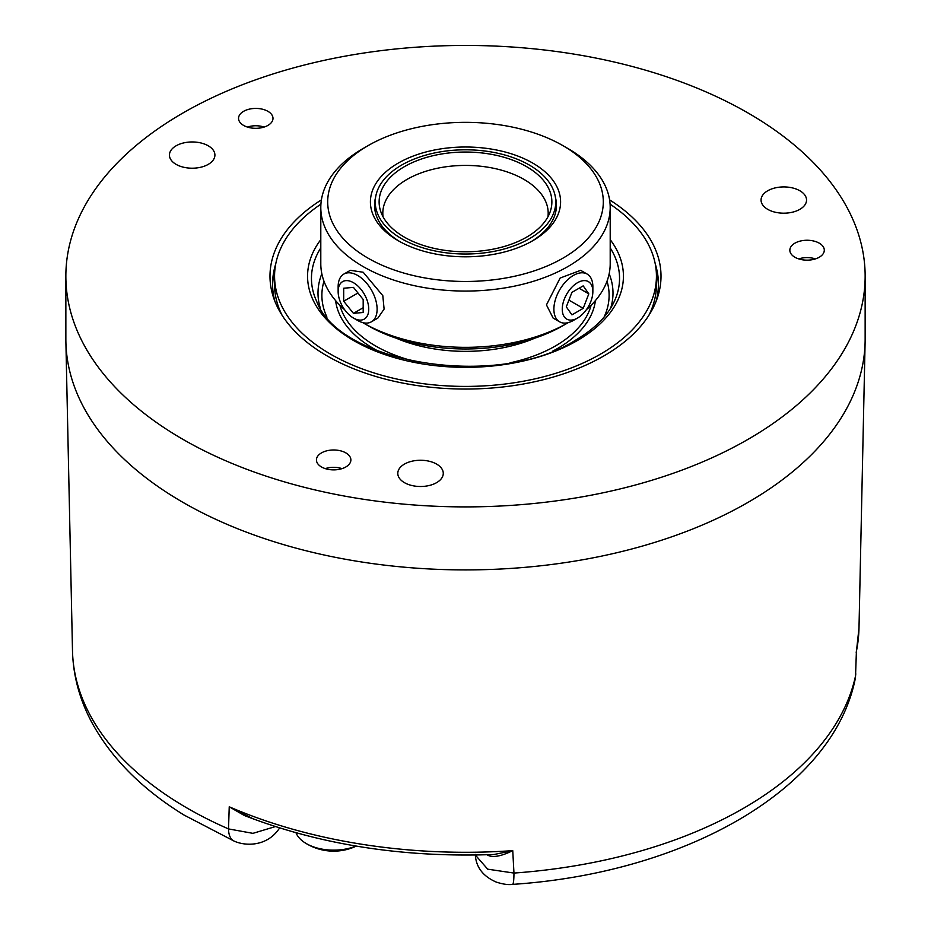<?xml version="1.0" encoding="UTF-8"?>
<svg xmlns="http://www.w3.org/2000/svg" width="931" height="931" viewBox="0 0 931 931"><rect width="100%" height="100%" fill="white"/><g stroke="black" fill="none" stroke-linecap="round" stroke-linejoin="round"><path stroke-width="1.4" d="M65.857 276.17L65.857 339.187A399.643 230.737 0 0 0 65.892 342.026A399.643 230.737 0 0 0 182.907 502.333A399.643 230.737 0 0 0 616.159 552.886A399.643 230.737 0 0 0 865.108 342.026A399.643 230.737 0 0 0 865.143 339.187L865.143 276.17A399.643 230.737 0 0 0 748.093 113.023A399.643 230.737 0 0 0 312.56 63.005A399.643 230.737 0 0 0 65.857 276.17A399.643 230.737 0 0 0 182.907 439.327A399.643 230.737 0 0 0 618.44 489.334A399.643 230.737 0 0 0 865.143 276.17M275.355 826.588L252.929 833.35L228.514 828.916A27.558 13.569 113.6 0 0 234.112 841.089L184.024 815.044C141.943 789.127 111.115 758.09 91.541 721.932C79.461 699.1 73.107 675.347 72.49 650.676A393.045 226.92 0 0 0 228.514 828.916L229.235 806.781L253.744 819.117M487.262 854.751A4.131 2.13 -64.8 0 1 487.274 854.949C492.359 857.917 500.855 856.473 512.748 850.643A393.534 227.199 180 0 1 229.235 806.781L244.329 815.498C320.055 844.859 403.298 857.858 494.082 854.495L512.748 850.643L513.959 873.069A393.045 226.92 0 0 0 855.542 675.859L856.38 651.979L855.542 675.859A27.558 22.332 12.1 0 1 855.147 679.293A27.558 22.332 12.1 0 1 855.147 679.304L855.798 673.8M609.584 199.874A195.522 112.884 180 0 1 657.472 297.559A195.522 112.884 180 0 1 522.791 384.096A195.522 112.884 180 0 1 327.247 355.991A195.522 112.884 180 0 1 273.528 297.559A195.522 112.884 180 0 1 321.416 199.874M824.156 248.914A17.224 9.95 180 0 1 824.296 250.206A17.224 9.95 180 0 1 808.201 260.133A17.224 9.95 180 0 1 789.988 251.51A17.224 9.95 180 0 1 789.849 250.206A17.224 9.95 180 0 1 805.943 240.279A17.224 9.95 180 0 1 824.156 248.914M245.284 110.475A17.224 9.95 180 0 1 263.392 109.451A17.224 9.95 180 0 1 272.992 118.365A17.224 9.95 180 0 1 266.254 126.255A17.224 9.95 180 0 1 248.146 127.291A17.224 9.95 180 0 1 238.545 118.365A17.224 9.95 180 0 1 245.284 110.475M327.06 469.119A17.224 9.95 180 0 1 316.435 459.937A17.224 9.95 180 0 1 340.246 450.744A17.224 9.95 180 0 1 350.882 459.937A17.224 9.95 180 0 1 327.06 469.119M176.099 145.806A22.74 13.127 0 0 0 169.43 155.081A22.74 13.127 0 0 0 183.477 167.208A22.74 13.127 0 0 0 208.253 164.368A22.74 13.127 0 0 0 214.91 155.081A22.74 13.127 0 0 0 200.875 142.955A22.74 13.127 0 0 0 176.099 145.806M404.45 464.092A22.74 13.127 0 0 0 397.793 473.379A22.74 13.127 0 0 0 411.828 485.505A22.74 13.127 0 0 0 436.604 482.654A22.74 13.127 0 0 0 443.272 473.379A22.74 13.127 0 0 0 429.238 461.252A22.74 13.127 0 0 0 404.45 464.092M767.714 190.774A22.74 13.127 0 0 0 761.058 200.049A22.74 13.127 0 0 0 775.092 212.187A22.74 13.127 0 0 0 799.869 209.335A22.74 13.127 0 0 0 806.537 200.049A22.74 13.127 0 0 0 792.502 187.922A22.74 13.127 0 0 0 767.714 190.774M655.261 263.95A192.926 111.383 180 0 1 658.426 284.048A192.926 111.383 180 0 1 656.087 301.353M274.913 301.353A192.926 111.383 180 0 1 272.574 284.048A192.926 111.383 180 0 1 275.739 263.95M272.585 285.736A192.926 111.383 180 0 1 274.808 270.49M648.895 315.295A190.936 110.242 0 0 0 656.436 284.607L656.436 276.17A190.936 110.242 0 0 0 610.084 204.168M656.192 270.49A192.926 111.383 180 0 1 658.415 285.736M282.105 315.295A190.936 110.242 180 0 1 274.564 284.607L274.564 276.17A190.936 110.242 180 0 1 320.916 204.168M656.436 276.17A190.936 110.242 0 0 1 600.518 354.117A190.936 110.242 180 0 1 392.428 378.021A190.936 110.242 180 0 1 274.564 276.17M534.638 338.244A116.584 67.311 180 0 1 396.362 338.244M368.059 325.675L363.183 322.871L368.059 325.675A137.811 79.566 0 0 0 562.941 325.675L567.817 322.871A144.701 83.546 0 0 0 568.247 322.615M567.817 322.871A144.701 83.546 0 0 1 363.183 322.871A144.701 83.546 180 0 1 362.753 322.615M344.621 309.709A144.701 83.546 180 0 1 320.799 263.799L320.799 207.532A144.701 83.546 180 0 1 363.183 148.46L368.059 145.643A137.811 79.566 180 0 1 562.941 145.643L567.817 148.46L562.941 145.643A137.811 79.566 0 0 1 562.941 258.166A137.811 79.566 0 0 1 368.059 258.166A137.811 79.566 180 0 1 368.059 145.643M586.379 309.709A144.701 83.546 0 0 0 610.201 263.799L610.201 207.532A144.701 83.546 0 0 0 567.817 148.46M320.799 207.532A144.701 83.546 180 0 0 363.183 266.603A144.701 83.546 0 0 0 520.871 284.711A144.701 83.546 0 0 0 610.201 207.532M353.443 318.03L357.62 320.45A27.558 15.908 -120 0 0 371.399 321.812L377.893 318.065L384.107 309.092L382.804 295.651L363.183 272.236L350.335 270.327L343.842 274.075A27.558 15.908 -120 0 0 338.139 286.69L338.139 291.531A21.646 12.499 60 0 1 353.443 282.687A21.646 12.499 60 0 1 368.746 309.197A21.646 12.499 60 0 1 353.443 318.03A21.646 12.499 60 0 1 338.139 291.531M592.861 291.531L592.861 286.69A27.558 15.908 120 0 0 587.158 274.075L580.665 270.327L560.125 278.055L546.45 304.903L553.107 318.065L559.601 321.812A27.558 15.908 120 0 0 573.38 320.45L577.557 318.03A21.646 12.499 -60 0 1 562.254 309.197A21.646 12.499 -60 0 1 577.557 282.687A21.646 12.499 -60 0 1 592.861 291.531A21.646 12.499 -60 0 1 577.557 318.03L573.38 320.45M371.399 321.812A27.558 15.908 -120 0 0 377.113 309.197A27.558 15.908 -120 0 0 357.62 275.436A27.558 15.908 -120 0 0 343.842 274.075M398.259 240.722L398.259 240.722A95.09 54.894 180 0 1 398.259 163.088A95.09 54.894 180 0 1 532.741 163.088A95.09 54.894 0 0 1 532.741 240.722A95.09 54.894 0 0 1 398.259 240.722M399.76 241.571A90.959 52.508 180 0 1 374.541 205.286A90.959 52.508 180 0 1 375.565 197.43M531.24 241.571A90.959 52.508 0 0 0 556.459 205.286A90.959 52.508 0 0 0 555.435 197.43M529.332 165.055A90.26 52.113 180 0 1 555.76 201.911A90.26 52.113 180 0 1 500.04 250.055A90.26 52.113 180 0 1 401.668 238.755A90.26 52.113 180 0 1 375.24 201.911A90.26 52.113 180 0 1 430.96 153.766A90.26 52.113 180 0 1 529.332 165.055M404.426 237.172A86.374 49.867 180 0 1 380.686 211.36A86.374 49.867 180 0 1 425.002 157.863A86.374 49.867 180 0 1 526.574 166.649A86.374 49.867 180 0 1 550.314 211.36A86.374 49.867 180 0 1 490.812 249.589A86.374 49.867 180 0 1 404.426 237.172M383.048 216.783A82.684 47.737 180 0 1 382.816 213.164A82.684 47.737 180 0 1 433.858 169.058A82.684 47.737 180 0 1 523.967 179.404A82.684 47.737 0 0 1 548.184 213.164A82.684 47.737 0 0 1 547.952 216.783M363.183 299.491L353.443 287.365L343.69 288.238L343.69 301.237L353.443 313.351L363.183 312.479L363.183 299.491M343.69 301.237L357.958 292.997M353.443 313.351L363.183 307.73M587.158 274.075A27.558 15.908 120 0 0 573.38 275.436A27.558 15.908 120 0 0 553.887 309.197A27.558 15.908 120 0 0 559.601 321.812M571.937 292.357L566.304 306.858L571.937 314.864L583.19 308.37L588.811 293.87L583.19 285.864L571.937 292.357M583.19 308.37L568.922 300.131M588.811 293.87L579.07 288.238M798.728 258.911A16.444 9.496 180 0 1 815.428 258.911M247.425 127.07A16.444 9.496 180 0 1 264.125 127.07M325.303 468.63A16.444 9.496 180 0 1 342.003 468.63M475.334 855.03L487.693 869.17L513.959 873.069A27.558 2.77 85.9 0 1 512.527 884.38C508.279 884.997 502.845 884.217 496.188 882.053C482.852 876.234 475.892 867.005 475.287 854.39M856.38 651.979L856.183 652.363A393.534 227.199 180 0 0 858.999 627.89L865.108 342.026M296.011 832.78A38.59 22.274 0 0 0 305.135 842.881A38.59 22.274 0 0 0 355.968 846.058M610.201 239.639A157.933 91.18 180 0 1 577.173 340.641A157.933 91.18 180 0 1 376.485 351.487A157.933 91.18 180 0 1 320.799 239.639M610.201 247.89A154.046 88.934 180 0 1 614.355 301.283C607.489 316.063 594.409 329.12 575.102 340.443C498.283 389.658 339.268 364.068 316.645 301.283A154.046 88.934 180 0 1 320.799 247.89M321.835 273.784A147.494 85.152 0 0 0 320.311 308.068M610.689 308.068A147.494 85.152 0 0 0 609.165 273.784M604.044 317.145A143.607 82.917 0 0 0 607.024 281.209M323.976 281.209A143.607 82.917 0 0 0 326.956 317.145M552.77 351.103A130.224 75.19 0 0 0 557.588 348.462A130.224 75.19 0 0 0 595.409 300.597M335.591 300.597A130.224 75.19 0 0 0 378.23 351.103M509.967 362.846A127.082 73.374 0 0 0 555.365 345.995A127.082 73.374 0 0 0 591.104 305.275M339.896 305.275A127.082 73.374 0 0 0 421.033 362.846M234.112 841.089L234.112 841.089C245.284 846.209 266.371 846.71 278.706 829.277L279.696 827.973M279.521 827.915A27.558 21.029 33.5 0 1 278.706 829.277M72.49 650.676L65.892 342.026M555.76 201.911L555.76 211.733M375.24 201.911L375.24 211.733M512.527 884.38C683.226 873.138 832.291 790.885 855.147 679.304M856.439 651.456L858.999 627.89M305.135 842.881A53.288 53.288 0 0 0 356.294 846.104"/></g></svg>
